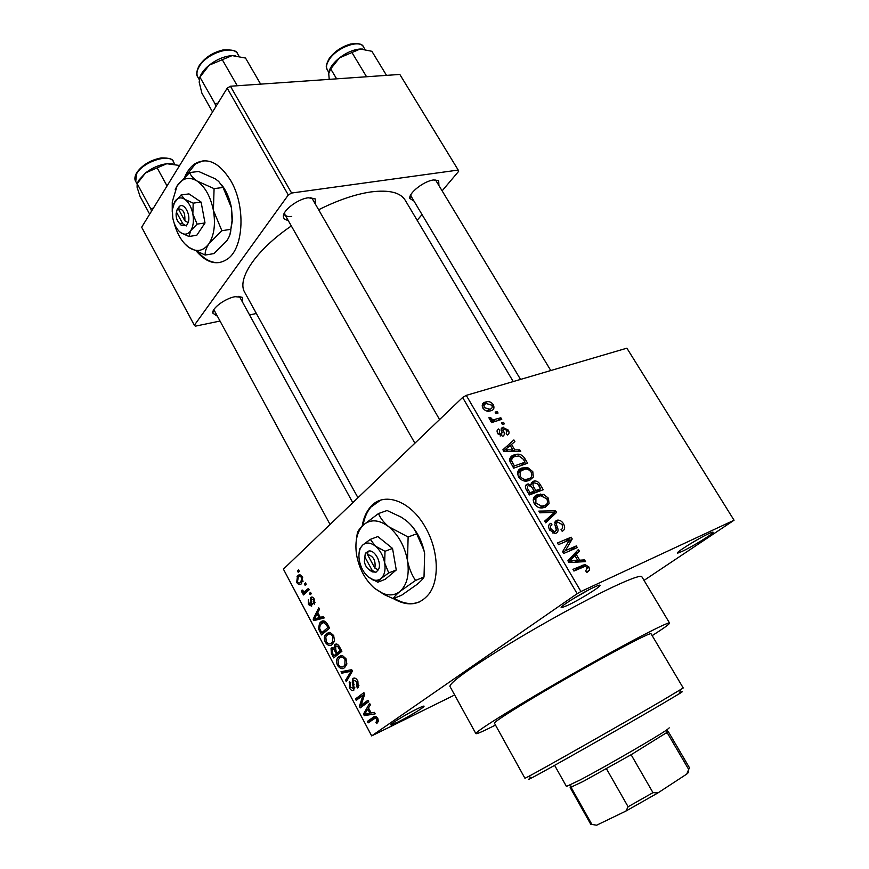 <?xml version="1.0" encoding="UTF-8"?>
<svg xmlns="http://www.w3.org/2000/svg" width="869" height="869" viewBox="0 0 869 869"><rect width="100%" height="100%" fill="white"/><g stroke="black" fill="none" stroke-linecap="round" stroke-linejoin="round"><path stroke-width="1.3" d="M682.208 551.37L678.005 553.021C672.954 554.281 697.449 538.813 708.691 533.685C712.287 532.024 713.699 531.698 712.906 532.686C711.124 535.13 691.376 547.144 682.208 551.37M398.089 721.965L391.191 724.876C387.422 725.713 405.573 714.492 417.131 708.876C422.464 706.28 424.735 705.498 423.942 706.54C422.497 708.42 407.55 717.327 398.089 721.965M567.707 605.345L561.95 607.594C556.247 608.919 580.948 593.212 594.059 587.227C598.947 584.978 600.87 584.522 599.816 585.858C597.666 588.671 578.113 600.522 567.707 605.345M196.959 251.858C207.528 263.492 217.858 265.773 227.96 258.712C243.787 247.393 245.721 206.051 230.861 180.85C219.281 162.329 207.202 156.692 194.645 163.948C190.637 166.783 187.389 171.052 184.901 176.765M203.248 160.754L195.482 163.85L186.238 175.516M393.396 598.622C407.626 606.834 419.423 605.367 428.775 594.211C439.801 580.166 438.552 550.175 425.636 527.776C410.657 500.186 383.033 490.92 370.151 507.333C366.088 512.189 363.427 518.467 362.156 526.169M380.611 500.186L370.944 507.061C366.979 511.776 364.35 517.859 363.036 525.311M413.959 201.043L409.82 198.48C408.419 193.19 423.974 180.991 433.533 179.97L438.671 180.709L438.932 185.553M410.755 194.862L411.102 196.285M288.095 220.27C285.293 219.998 283.739 218.869 283.446 216.87C282.143 210.917 297.611 198.979 308.267 197.784L315.143 198.838L315.599 204.487M284.608 212.633L284.913 214.676C285.912 216.327 288.182 216.913 291.712 216.414M216.772 315.849L212.742 313.09C211.775 308.289 225.256 298.36 235.119 296.677L242.505 297.404L242.527 302.14M213.85 309.614L330.057 524.463M652.174 635.63C663.71 628.298 669.499 624.116 669.575 623.095C669.13 622.182 659.886 626.419 641.854 635.793C614.915 649.86 570.14 674.952 534.087 696.243C496.351 718.652 476.951 731.101 475.854 733.588C476.408 734.283 482.947 731.448 495.493 725.072M669.543 623.03L641.919 576.864C640.92 575.028 631.274 578.406 612.982 586.988C585.695 599.882 541.148 624.376 505.758 646.036C468.793 668.945 450.185 682.393 449.925 686.369L450.001 686.521M513.242 381.567L405.323 200.424C400.598 192.429 389.062 189.616 370.715 191.962C355.041 194.308 337.683 200.239 318.641 209.766M734.055 520.227L626.886 348.176L466.251 395.373L580.926 591.528L734.055 520.227L644.038 580.394M302.51 577.005L301.608 583.544C300.142 585.228 298.502 584.859 296.677 582.415L297.502 575.951C298.969 574.192 300.641 574.539 302.51 577.005M308.43 588.411L309.168 589.79L303.477 594.95L302.749 593.581L303.65 592.756L301.771 592.039L301.391 590.453L302.401 590.105L304.183 591.898L308.43 588.411M314.306 599.175L314.252 604.205L313.416 602.912L313.437 599.816L311.439 598.86L311.678 606.193L308.397 604.52L308.332 599.871L309.19 603.749L310.906 604.824L310.667 597.492C311.852 596.536 313.068 597.101 314.306 599.175M327.396 624.051L329.579 628.157L321.53 634.946L318.456 628.732L319.586 623.203L320.531 622.247C322.605 619.934 324.897 620.542 327.396 624.051M339.562 646.916L341.897 651.294L333.696 657.909L331.393 653.553L331.046 648.383L333.892 648.155L334.869 644.592C336.422 643.364 337.987 644.146 339.562 646.916M351.673 669.684L352.412 671.074L346.318 681.731L345.547 680.264L351.109 671.226L341.799 673.193L341.017 671.715L351.673 669.684M367.945 700.251L368.706 701.696L360.19 707.909L359.386 706.388L362.97 695.33L356.192 700.36L355.443 698.937L363.894 692.647L364.719 694.19L361.124 705.248L367.945 700.251M378.417 721.237L376.788 723.573L375.897 722.204L376.733 721.368L376.777 719.184L375.289 718.087L368.119 722.878L367.359 721.433L373.181 717.294C374.561 715.828 376.114 716.241 377.819 718.533L378.417 721.237M580.926 591.528L577.146 593.701L462.623 397.481L283.413 569.141L371.671 735.902L454.65 694.972M577.146 593.701L371.671 735.902M374.387 712.352L375.191 713.873L364.285 715.632L363.481 714.122L369.586 703.336L370.39 704.857L368.489 707.963L371.139 712.949L374.387 712.352M357.876 681.046L358.18 687.303L357.55 687.955L356.681 686.608L356.822 681.676L353.596 680.123L353.846 690.171C352.379 691.127 350.902 690.355 349.414 687.857L349.631 681.676L350.489 683.023L350.359 687.075L353.444 688.4L352.227 682.154L353.075 678.472C354.671 677.462 356.279 678.331 357.876 681.046M346.85 663.807L344.743 667.446C342.56 669.586 340.159 668.902 337.53 665.415C336.162 662.015 336.27 659.419 337.845 657.627L342.56 655.65L345.981 658.702L346.85 663.807M334.5 640.594L332.447 644.287C330.307 646.471 327.928 645.841 325.332 642.397C323.952 638.9 324.083 636.26 325.734 634.446L330.253 632.513L333.642 635.5L334.5 640.594M323.377 616.501L324.159 617.968L313.937 620.618L313.166 619.162L318.76 607.811L319.531 609.267L317.782 612.558L320.346 617.37L323.377 616.501M310.526 592.354L311.265 593.744L310.135 594.754L309.407 593.375L310.526 592.354M305.497 582.893L306.225 584.272L305.106 585.293L304.378 583.925L305.497 582.893M298.599 569.934L299.327 571.313L298.219 572.345L297.491 570.976L298.599 569.934M497.133 411.482L498.056 413.047L496.069 413.677L495.134 412.102L497.133 411.482L495.602 412.884M503.499 422.28L504.422 423.855L502.434 424.496L501.5 422.921L503.499 422.28L501.945 423.67M519.749 449.87L520.727 451.543L503.89 451.456L502.901 449.773L513.894 439.931L514.872 441.604L511.537 444.385L514.785 449.914L519.749 449.87L517.815 451.532M533.349 477.059L529.547 480.405L526.886 481.057C523.757 481.513 520.966 480.101 518.521 476.809C516.849 472.03 518.022 469.086 522.041 467.978L527.961 467.794L532.784 471.639L533.349 477.059L529.123 480.546M549.056 503.748L545.287 507.214L542.289 507.941C539.258 508.3 536.586 506.888 534.261 503.705C532.556 498.849 533.707 495.841 537.705 494.646L543.614 494.385L548.448 498.23L549.056 503.748L544.2 507.583M563.557 523.888C565.361 527.559 564.893 530.014 562.167 531.252L561.016 529.666C562.862 528.721 563.145 526.962 561.874 524.398L557.583 522.008C556.29 523.073 556.225 524.789 557.398 527.179C558.571 530.112 558.17 532.1 556.203 533.131L554.911 533.436L549.642 529.96C548.002 526.636 548.404 524.409 550.848 523.279L552 524.865C550.381 525.615 550.131 527.081 551.228 529.243L554.585 531.622L556.377 530.351L554.791 524.203L556.584 520.379L557.735 520.096C560.038 520.042 561.982 521.302 563.557 523.888L562.167 524.941M584.533 559.875L585.554 561.624L568.945 562.547L567.913 560.777L578.417 549.49L579.438 551.239L576.245 554.444L579.645 560.212L584.533 559.875L581.795 561.83M589.54 570.042L586.879 572.519L585.717 570.922L587.325 567.631L585.25 566.284L573.931 571.052L572.943 569.369L584.946 564.492L588.943 567.001L589.54 570.042L586.586 572.128M576.321 545.938L577.298 547.6L563.644 553.488L562.601 551.706L569.456 539.986L558.463 544.635L557.485 542.962L571.172 537.194L572.215 538.965L565.415 550.631L576.321 545.938L569.445 550.989M555.628 510.809L556.573 512.406L545.678 522.812L544.678 521.096L554.563 512.341L539.834 512.829L538.823 511.102L555.628 510.809L553.564 512.417M540.257 484.696L543.212 489.714L529.373 494.961L526.386 489.866C524.822 486.988 525.115 485.054 527.266 484.076L531.22 484.75L533.305 481.274L534.468 480.991C536.792 480.807 538.726 482.034 540.257 484.696L538.932 485.771M524.833 458.517L527.602 463.21L513.677 468.163L509.777 460.972C509.701 457.594 511.189 455.573 514.252 454.889L516.566 454.324C519.727 453.683 522.486 455.074 524.833 458.517L523.529 459.614M508.322 430.112C509.527 432.545 509.201 434.196 507.344 435.054L506.236 433.522L506.812 430.47L503.987 428.851L503.303 429.558L503.662 431.306C504.715 433.74 504.444 435.391 502.847 436.271L497.828 433.631C496.612 431.328 496.872 429.775 498.578 428.982L499.697 430.513L499.251 433.088L501.706 434.739L501.761 431.936C500.74 429.547 501.087 428.015 502.793 427.342L508.322 430.112L507.148 431.154M500.837 417.772L501.771 419.347L491.572 422.595L490.637 421.009L492.278 420.487L489.345 419.173L489.008 417.489L490.746 417.478L491.235 418.684L493.31 419.803L500.837 417.772L497.655 420.661M493.418 404.802C494.635 408.169 493.733 410.168 490.724 410.809L489.508 411.102C487.053 411.667 484.826 410.646 482.827 408.05C481.622 404.704 482.491 402.705 485.456 402.075L486.64 401.782C489.128 401.174 491.376 402.173 493.418 404.802L492.245 405.888M442.125 190.843L458.636 171.345L458.224 170.063L399.827 74.441L230.426 86.237L291.604 193.037L288.291 194.993L227.2 88.16L141.658 227.222L194.341 325.256L195.373 326.157L219.64 321.128M288.291 194.993L194.341 325.256M256.377 313.503L249.555 314.926M422.03 214.567L417.163 220.302M458.224 170.063L291.604 193.037M291.343 225.962C256.051 249.957 236.781 278.797 244.58 292.114L244.928 292.744M227.2 88.16L230.426 86.237M436.053 180.795L434.967 179.829M239.877 297.317L238.845 296.318M312.449 199.023L310.776 197.6M462.623 397.481L466.251 395.373M689.704 544.168L699.371 538.53M570.89 600.142L588.91 589.779M573.822 570.879L577.005 569.673M587.52 568.011L588.943 567.001M572.215 556.149L579.438 551.239M572.356 556.388L569.162 559.593L576.245 554.444M577.027 562.102L579.645 560.212M572.834 560.538L577.722 560.353L574.985 555.704L569.782 560.907L572.834 560.538L570.151 562.482M575.159 562.2L577.722 560.353M568.522 561.819L569.782 560.907M567.935 560.82L574.985 555.704M564.752 541.974L571.172 537.194M568.38 541.811L572.215 538.965M563.003 552.402L565.415 550.631M549.241 524.518L550.848 523.279M549.849 530.307L551.228 529.243M553.075 533.131L555.28 531.448M555.172 521.465L556.584 520.379M549.251 517.012L549.686 517.761L556.573 512.406M549.686 517.761L545.211 522.019M533.838 497.774L537.705 494.646M533.284 499.512L534.337 499.447M541.919 495.732L543.614 494.385M547.09 499.306L548.448 498.23M542.647 506.899L542.582 507.909M540.637 507.93L540.779 507.007M535.891 503.064L541.789 506.203L544.352 505.562C547.296 504.672 548.133 502.434 546.851 498.86L540.866 495.754L538.628 496.297L535.901 498.198L535.891 503.064L534.533 504.139M541.3 507.974L544.352 505.562M533.24 500.327L535.901 498.198M525.734 485.326L527.266 484.076M530.155 485.619L531.22 484.75M531.415 482.827L533.305 481.274M530.036 492.701L534.196 491.137L531.263 486.412L528.45 485.619C526.962 486.379 526.94 487.791 528.374 489.855L530.036 492.701L528.689 493.798M529.59 494.874L534.196 491.137M535.815 490.529L540.648 488.704L537.466 483.653L534.272 482.892C532.664 483.642 532.556 485.119 533.924 487.313L535.815 490.529L531.209 494.265M536.032 492.43L540.648 488.704M532.588 488.4L533.924 487.313M517.902 471.454L522.041 467.978M517.522 473.051L518.358 472.975M526.386 469.108L527.961 467.794M531.448 472.747L532.784 471.639M527.081 480.046L527.07 481.024M520.151 476.201C521.954 478.667 524.007 479.71 526.321 479.34L528.613 478.776C531.578 477.939 532.436 475.767 531.176 472.236C529.34 469.781 527.244 468.749 524.919 469.13L520.194 471.422L520.151 476.201L518.826 477.309M525.788 481.111L528.613 478.776M517.522 473.67L520.194 471.422M520.781 468.521L521.856 468.043M520.955 468.804L519.564 469.303M509.788 458.723L514.252 454.889M509.625 460.038L511.211 459.897M514.372 465.958L525.039 462.178L523.344 459.288L518.945 455.964L515.176 456.507C512.971 456.964 511.787 458.365 511.613 460.689L514.372 465.958L513.047 467.087M521.074 465.534L525.039 462.178M511.363 464.22L512.688 463.09M510.136 461.96L511.613 460.689M512.721 455.541L513.644 455.117M511.569 457.192L510.614 457.192M507.409 445.732L508.256 447.166M510.244 445.504L511.537 444.385M512.938 451.511L514.785 449.914M507.887 449.827L512.84 449.936L510.222 445.471L504.791 449.99L507.887 449.827L505.997 451.467M511.037 451.5L512.84 449.936M503.629 451.011L504.791 449.99M501.532 431.133L503.303 429.558M497.231 430.198L498.578 428.982M498.122 434.098L499.251 433.088M500.251 436.032L501.706 434.739M501.228 428.754L502.793 427.342M491.007 421.639L492.278 420.487M489.204 418.891L490.746 417.478M489.964 419.836L491.235 418.684M491.104 421.802L493.31 419.803M492.386 422.334L495.569 419.445M482.154 405.15L485.456 402.075M484.315 407.637L489.79 409.234C491.919 408.854 492.636 407.507 491.941 405.204L486.488 403.618C484.348 403.987 483.62 405.323 484.315 407.637L483.218 408.658M487.672 411.189L489.79 409.234M378.46 720.955L375.897 722.204M377.885 718.641L376.777 719.184M376.94 717.283L375.289 718.087M374.995 718.152L367.359 721.433M374.811 717.816L376.299 716.762M369.162 713.286L364.285 715.632M365.306 713.253L363.481 714.122M366.675 713.634L369.879 713.188L367.75 709.18L364.708 714.133L366.675 713.634M370.987 712.656L369.879 713.188M368.847 708.648L367.75 709.18M366.935 702.988L359.386 706.388M364.589 694.581L362.97 695.33M362.677 695.558L355.443 698.937M363.209 695.222L364.687 694.125M368.684 701.652L361.124 705.248M358.875 685.598L356.681 686.608M357.941 681.166L356.822 681.676M350.522 687.346L349.414 687.857M354.845 687.933L353.118 688.726M354.802 687.14L353.737 687.629M353.303 681.665L352.227 682.154M353.955 678.07L353.075 678.472M347.719 679.276L345.547 680.264M352.227 670.727L351.109 671.226M348.154 670.357L341.799 673.193M338.638 664.926L337.53 665.415M341.343 655.541L338.856 656.627M338.476 664.644C340.518 667.305 342.353 667.761 344.005 666.023L344.852 665.165L345.015 659.484C343.016 656.877 341.202 656.399 339.583 658.061L338.041 660.136L338.476 664.644M346.557 664.894L344.005 666.023M346.134 658.995L345.015 659.484M332.49 653.075L331.393 653.553M332.349 647.622L331.382 648.035M334.934 647.709L333.892 648.155M336.194 644.038L334.869 644.592M333.902 655.737L336.336 653.77L334.076 649.719L332.262 649.328L332.61 653.292L333.902 655.737L339.279 653.412M341.713 651.435L336.336 653.77M335.325 649.186L334.076 649.719M337.291 652.999L340.181 650.664L337.704 646.297L335.63 645.993L335.825 650.218L337.291 652.999L341.767 651.055M341.3 650.175L340.181 650.664M338.888 645.786L337.704 646.297M339.703 647.188L338.584 647.666M326.44 641.919L325.332 642.397M329.373 632.404L326.614 633.555M326.266 641.604C328.276 644.233 330.09 644.646 331.708 642.864L332.458 642.115L332.686 636.293C330.698 633.729 328.916 633.284 327.331 634.978L325.821 637.096L326.266 641.604M334.174 641.822L331.708 642.864M333.805 635.826L332.686 636.293M319.553 628.276L318.456 628.732M323.735 620.933L320.531 622.247M321.726 632.773L327.885 627.559L326.548 625.039L323.507 622.53L320.444 624.463L319.531 628.189L321.726 632.773L326.44 630.807M329.014 627.092L327.885 627.559M325.614 621.661L323.507 622.53M327.678 624.583L326.548 625.039M323.637 616.99L313.937 620.618M314.621 618.576L313.166 619.162M316.153 618.413L319.162 617.707L317.109 613.84L314.317 619.076L316.153 618.413M320.281 617.251L319.162 617.707M318.228 613.384L317.109 613.84M315.056 602.26L313.416 602.912M314.437 599.414L313.437 599.816M309.407 604.129L308.397 604.52M310.906 604.824L312.351 604.259L310.83 604.911M312.264 603.575L311.069 604.042M311.862 597.025L310.667 597.492M310.787 592.843L309.407 593.375M306.659 592.061L302.749 593.581M307.561 591.246L303.65 592.756M303.064 591.539L301.771 592.039M308.821 590.094L304.183 591.898M309.114 589.693L305.475 591.094M305.758 583.392L304.378 583.925M297.687 582.034L296.677 582.415M300.25 574.92L297.502 575.951M297.491 581.709C298.773 583.218 299.903 583.371 300.88 582.165L301.684 577.711C300.392 576.212 299.251 576.06 298.284 577.277L297.491 581.709M303.042 581.35L300.88 582.165M302.684 577.342L301.684 577.711M298.882 570.466L297.491 570.976M394.168 598.296C403.064 603.683 411.439 604.922 419.303 601.989M198.458 252.51C205.377 260.059 212.568 263.383 220.031 262.492M679.721 692.897C683.208 691.094 683.164 691.311 679.569 693.56L661.103 704.563C623.812 726.441 545.352 770.89 532.034 777.712C527.722 779.96 527.494 779.884 531.339 777.483M494.407 723.127L524.941 778.266L528.395 776.549C541.93 769.489 622.943 723.54 661.407 701.077L683.23 687.976L651.066 633.773C650.664 633.045 642.995 636.564 628.059 644.353C606.117 655.834 570.249 675.952 541.344 693.017C511.026 711.027 495.384 721.064 494.407 723.127L494.439 723.182M386.52 75.375L371.878 51.293L360.222 49.001C353.498 49.555 346.601 52.498 339.54 57.821L360.222 49.001L362.699 49.055M366.566 76.754L351.847 52.357M336.629 78.84L330.687 68.901L339.54 57.821C334.293 62.014 330.893 66.25 329.34 70.53M329.232 79.361L328.732 73.593L330.687 68.901M668.294 731.6L631.122 754.726L583.251 781.405L570.162 787.575L590.779 824.312L596.677 825.192L625.941 811.059L628.113 806.758L652.977 792.647L657.996 792.876L625.941 811.059M566.447 786.456L580.09 779.982C605.074 766.871 658.93 735.685 667.327 729.515L669.228 727.864M572.552 786.608L571.096 787.379L591.854 824.355M687.803 771.639C689.269 771.422 688.921 772.237 686.749 774.073L688.672 769.402L667.186 732.697L666.49 733.121M606.453 768.761L628.113 806.758M631.122 754.726L652.977 792.647M686.749 774.073L657.996 792.876M688.672 769.402L689.584 767.957L668.304 731.633M218.043 103.031L215.045 103.78L215.86 106.594M260.646 84.13L245.514 58.038L232.11 55.605C224.267 56.235 216.631 59.418 209.201 65.175L232.11 55.605L235.51 55.692M237.259 85.759L222.051 59.288M215.045 103.78L199.924 77.145L209.201 65.175C204.411 69.118 201.271 73.159 199.794 77.298M212.547 111.971L201.858 93.07L199.175 82.142L199.924 77.145M153.422 208.093L150.706 208.701L137.161 183.674L145.547 172.898L138.649 180.426L137.378 183.218M167.044 185.955L157.137 167.858L166.826 163.72L179.622 165.49M172.996 163.872L166.826 163.72C159.364 164.73 152.271 167.793 145.547 172.898L157.137 167.858M150.706 208.701L151.575 211.091M149.674 214.187L140.061 196.416L137.074 187.237L137.161 183.674M364.806 556.888L372.204 570.422L375.766 572.432L378.287 569.814C382.501 563.329 374.365 548.545 368.141 551.272L365.317 553.325L364.372 561.602C365.197 565.784 367.076 568.63 370.02 570.129L372.204 570.422M365.491 553.629L364.437 558.083M368.706 569.38L372.128 571.878L375.604 572.128M385 551.294L375.408 546.123C370.563 542.441 366.338 542.071 362.742 545.015C359.57 548.154 358.376 552.966 359.169 559.451L359.321 560.429C360.711 567.381 363.72 572.91 368.38 577.049L377.819 582.23L381.056 578.482L388.758 572.943L384.674 562.982L385 551.294L392.538 548.426L377.852 536.575L370.313 539.367L362.742 545.015L359.647 548.969L359.103 552.847M388.758 572.943L396.264 569.977L392.538 548.426M368.38 577.049L372.464 579.558C375.766 580.818 378.623 580.459 381.056 578.482C384.522 575.224 385.727 570.053 384.674 562.982C383.262 555.867 380.177 550.251 375.408 546.123L370.313 539.367M377.819 582.23L385.293 579.254L396.264 569.977M374.561 588.324L382.914 593.44C389.41 595.917 395.091 595.243 399.968 591.431C407.04 585.011 409.549 574.702 407.485 560.483C404.672 546.166 398.436 534.924 388.801 526.766C379.025 519.543 370.574 518.934 363.438 524.941C357.224 531.22 354.867 540.681 356.355 553.314L356.703 555.552C359.408 569.206 365.36 580.134 374.561 588.324L384.532 594.765L393.277 598.665L401.684 595.189L416.979 584.446C420.759 581.307 423.105 578.819 424.018 576.994L415.545 580.438C411.689 574.8 409.006 568.152 407.485 560.483L408.126 537.009L416.685 533.794L423.92 550.273L424.648 553.759L424.018 576.994M408.126 537.009L388.801 526.766C383.772 522.562 380.34 518.152 378.504 513.536L387.074 510.505L401.272 517.185L406.051 520.466C411.091 524.594 414.632 529.036 416.685 533.794M378.504 513.536L363.438 524.941C359.896 528.319 357.865 531.002 357.344 533.012L356.29 540.29M393.277 598.665C393.994 596.981 396.231 594.57 399.968 591.431L415.545 580.438M424.648 553.759L423.931 550.229C421.454 540.203 417.033 531.687 410.646 524.691M378.287 569.814L374.876 568.098L367.457 554.531L368.141 551.272M374.876 568.098C375.897 560.505 373.42 555.975 367.457 554.531M367.902 552.358L365.317 553.325M176.396 212.058L182.827 223.822L186.292 225.951L188.149 222.616C191.158 214.904 184.098 202.053 179.318 206.485L177.2 209.331L176.114 213.741C175.994 217.891 177.113 221.084 179.47 223.322L182.827 223.822M179.383 223.246L181.23 225.31L186.14 225.69M178.493 230.643L180.687 232.631L188.964 236.487L190.724 230.687L197.133 224.115L192.853 213.97L193.19 203.14L201.097 202.064L188.997 193.906L181.1 194.928L173.822 203.444M197.133 224.115L205.008 222.953L201.097 202.064M193.19 203.14L184.804 199.327L181.1 194.928M188.964 236.487L196.785 235.271L205.008 222.953M174.115 222.964C177.048 233.674 181.664 241.615 187.976 246.763L188.747 247.339C196.524 252.466 203.248 251.271 208.897 243.744C214.165 235.358 215.675 224.235 213.405 210.363C210.537 196.59 205.127 186.835 197.176 181.078C189.149 176.309 182.457 177.906 177.102 185.879L172.258 201.912L172.236 211.917M223.083 187.465L231.458 207.81L232.056 220.683L230.806 229.329C230.915 232.773 229.579 236.618 226.766 240.865L213.991 253.585L205.171 255.062C204.91 251.804 206.149 248.023 208.897 243.744L221.877 230.709L213.405 210.363L214.078 188.627L223.083 187.465L218.727 181.48L215.295 178.851L198.653 171.475L189.67 172.54L177.102 185.879L175.234 189.475M221.877 230.709L230.806 229.329M214.078 188.627L197.176 181.078C193.081 178.221 190.583 175.375 189.67 172.54M184.478 243.494L188.747 247.339L205.171 255.062M229.916 234.717L232.479 219.955L231.458 207.81C229.677 198.523 226.364 190.811 221.53 184.662M180.687 232.631C184.608 235.162 187.954 234.521 190.724 230.687C193.287 226.44 194.004 220.867 192.853 213.97C191.419 207.126 188.736 202.238 184.804 199.327C180.828 196.872 177.493 197.621 174.788 201.575L172.334 209.766L172.812 218.162C174.126 224.528 176.603 229.231 180.22 232.273L180.687 232.631M188.149 222.616L184.825 220.737L178.373 208.951L179.318 206.485M184.825 220.737C185.271 212.753 183.12 208.821 178.373 208.951M178.482 209.157L177.2 209.331M575.061 570.325L582.197 565.23M568.304 561.45L572.052 558.724M556.041 528.211L557.398 527.179M527.027 490.963L528.374 489.855M502 432.773L503.662 431.306M374.8 716.512L373.181 717.294M354.096 684.5L353.096 684.957M351.88 672.009L350.088 672.812M352.086 670.455L349.468 671.628M336.053 650.653L334.934 651.131M320.574 630.59L319.466 631.057M311.775 601.696L310.559 602.174M329.34 58.375C334.684 51.347 341.767 46.568 350.587 44.037C358.397 43.026 362.699 44.004 363.492 46.959C359.907 39.04 336.89 47.35 329.275 59.461C326.505 63.676 325.821 67.109 327.222 69.77L327.32 69.933M239.008 56.224L237.856 54.226C233.652 44.406 206.268 53.194 199.034 66.891C196.774 70.878 196.351 74.245 197.763 77.004L197.893 77.232M136.759 172.649C142.31 164.958 150.435 160.048 161.156 157.93C169.097 157.8 173.192 159.092 173.442 161.808C170.031 153.031 142.929 161.699 136.618 173.767L135.716 181.48M678.254 551.978L678.005 553.021M391.43 724.029L391.191 724.876M562.286 606.204L561.95 607.594M195.482 163.85L194.645 163.948M370.944 507.061L370.151 507.333M410.787 195.384L409.82 198.48M284.587 213.611L283.446 216.87M213.85 310.103L212.742 313.09M357.963 497.731L244.58 292.114M475.854 733.588L449.925 686.369M584.479 564.524L585.51 566.295M239.355 296.666L242.505 297.404M311.743 198.175L315.143 198.838M435.499 180.155L438.671 180.709M584.946 564.492L578.787 568.88M554.585 531.622L552.771 533.001M557.735 520.096L554.78 522.378M540.29 494.037L533.501 499.49M541.789 506.203L539.79 507.789M528.146 483.859L525.419 486.108M534.468 480.991L531.155 483.707M524.268 467.446L517.609 473.04M526.321 479.34L524.365 480.97M516.566 454.324L509.973 459.983M501.5 434.782L500.153 435.988M503.412 427.2L501.152 429.221M494.461 419.705L491.474 422.421M486.64 401.782L482.121 405.997M488.802 409.473L487.042 411.091M376.733 721.368L378.46 720.531M357.05 686.173L358.908 685.326M349.142 682.198L349.783 681.904M353.444 688.4L354.845 687.759M352.597 678.939L354.563 678.048M337.845 657.627L342.44 655.628M344.852 665.165L346.731 664.34M331.046 648.383L332.773 647.633M334.413 645.059L336.748 644.059M325.734 634.446L330.318 632.534M332.458 642.115L334.337 641.311M319.586 623.203L324.68 621.118M310.418 597.742L312.156 597.068M297.057 576.408L300.652 575.072M301.271 581.763L303.118 581.068M598.339 585.434L599.816 585.858M423.051 706.269L423.942 706.54M711.776 532.382L712.906 532.686M532.034 777.712L528.395 776.549M679.569 693.56L680.427 689.834M328.819 72.453L327.222 69.77C326.44 66.489 324.843 67.098 329.09 58.744M363.492 46.959L364.937 49.348M550.783 370.531L435.999 180.719M520.531 379.427L411.059 196.198M284.913 214.676L414.893 443.201M312.373 198.903L439.573 419.564M352.792 502.684L239.822 297.22M572.758 786.673L569.141 785.522M566.458 786.488L554.607 765.339M666.469 733.23L667.327 729.515M199.088 79.329L197.763 77.004C196.057 74.995 196.416 71.41 198.86 66.24M199.142 65.751C204.584 57.799 212.481 52.553 222.855 50C232.066 49.5 236.922 50.695 237.443 53.585M173.442 161.808L174.734 164.154M136.476 173.148C134.684 176.603 134.402 179.318 135.618 181.295L136.998 183.848M370.02 570.129L372.128 571.878M382.914 593.44L384.532 594.765M372.464 579.558L373.246 580.199M179.47 223.322L181.23 225.31M232.479 219.955L232.056 220.683"/></g></svg>
